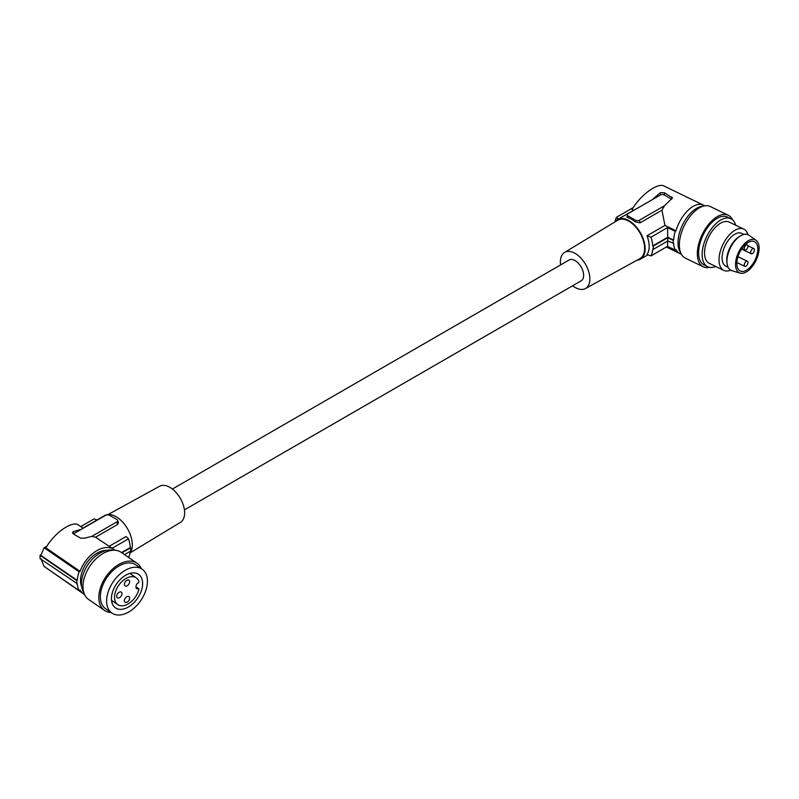 <?xml version="1.0" encoding="UTF-8"?>
<svg xmlns="http://www.w3.org/2000/svg" width="799" height="799" viewBox="0 0 799 799"><rect width="100%" height="100%" fill="white"/><g stroke="black" fill="none" stroke-linecap="round" stroke-linejoin="round"><path stroke-width="1.2" d="M48.12 569.218L83.466 593.847A26.936 16.849 -55.5 0 1 80.07 590.062L79.101 590.531A28.085 17.568 -55.5 0 1 77.283 583.689L40.05 558.591L40.05 555.315L76.844 580.633A28.654 17.918 124.5 0 0 76.844 583.899M84.564 594.506A26.936 16.849 -55.5 0 1 83.466 593.847M82.956 528.109L104.639 515.585A22.921 13.233 60 0 1 116.105 516.723A22.921 13.233 60 0 1 132.304 544.798A22.921 13.233 60 0 1 130.007 553.088M115.006 550.251A26.936 16.849 124.5 0 0 114.007 549.472L95.54 537.218L117.693 524.404L118.412 523.005L117.703 520.389A2.866 1.658 0 0 0 116.914 519.53L109.613 515.325A2.866 1.658 0 0 0 105.568 515.325L73.348 533.922A2.866 1.658 180 0 0 73.298 533.952M109.293 546.226L126.082 536.529L128.519 538.816L112.21 548.234M40.829 558.611L44.115 566.461L79.101 590.531M111.091 612.503A28.654 17.918 -55.5 0 1 105.248 610.875A28.654 17.918 -55.5 0 1 104.529 610.426A28.654 17.918 -55.5 0 1 105.618 577.228A28.654 17.918 -55.5 0 1 136.289 562.756A28.654 17.918 -55.5 0 1 137.009 563.215A28.654 17.918 -55.5 0 1 141.303 568.598M104.529 610.426L88.689 599.52A28.654 17.918 -55.5 0 1 89.778 566.321A28.654 17.918 -55.5 0 1 120.449 551.859A28.654 17.918 -55.5 0 1 121.168 552.309L137.009 563.215M130.187 552.828L180.454 522.356A20.844 12.035 -120 0 0 183.48 505.617A20.844 12.035 -120 0 0 169.897 487.36A20.844 12.035 -120 0 0 159.6 486.251L108.085 514.546M744.578 266.177A2.866 1.508 115.8 0 0 744.838 266.377A2.866 1.508 115.8 0 0 747.305 264.729A2.866 1.508 115.8 0 0 747.594 261.423A2.866 1.508 115.8 0 0 747.335 261.223A2.866 1.508 115.8 0 0 744.878 262.871A2.866 1.508 115.8 0 0 744.578 266.177M128.579 557.412A26.936 15.551 -120 0 0 130.247 551.31M138.047 574.042A20.345 12.724 124.5 0 0 116.274 584.319A20.345 12.724 124.5 0 0 115.495 607.889A20.345 12.724 124.5 0 0 116.015 608.209A20.345 12.724 124.5 0 0 137.788 597.942A20.345 12.724 124.5 0 0 138.567 574.361A20.345 12.724 124.5 0 0 138.047 574.042M112.599 613.502A26.647 16.669 -55.5 0 1 111.92 613.083A26.647 16.669 -55.5 0 1 112.939 582.201A26.647 16.669 -55.5 0 1 141.463 568.748A26.647 16.669 -55.5 0 1 142.132 569.178A26.647 16.669 -55.5 0 1 141.113 600.049A26.647 16.669 -55.5 0 1 112.599 613.502M40.829 555.335L44.115 547.744L79.101 571.814A28.085 17.568 -55.5 0 0 77.283 580.414L40.829 555.335M117.463 524.563L116.914 521.867L91.795 536.369L95.54 537.218M751.03 253.563A2.866 1.508 115.8 0 0 751.29 253.752A2.866 1.508 115.8 0 0 753.747 252.104A2.866 1.508 115.8 0 0 754.046 248.799A2.866 1.508 115.8 0 0 753.787 248.599A2.866 1.508 115.8 0 0 751.32 250.247A2.866 1.508 115.8 0 0 751.03 253.563M83.905 592.838A26.647 16.669 -55.5 0 1 86.751 566.571A26.647 16.669 -55.5 0 1 109.703 549.942A26.647 16.669 -55.5 0 1 113.218 550.241M116.914 521.867A2.866 1.658 0 0 0 117.703 520.389M114.007 549.472A26.936 16.849 124.5 0 0 80.07 571.345L79.101 571.814M81.688 586.776A23.78 14.871 -55.5 0 1 86.482 563.225A23.78 14.871 -55.5 0 1 106.766 550.341M111.92 613.083L105.658 608.768A26.647 16.669 -55.5 0 1 106.676 577.897A26.647 16.669 -55.5 0 1 135.201 564.444A26.647 16.669 -55.5 0 1 135.87 564.863L142.132 569.178M744.578 249.807A2.866 1.508 115.8 0 0 744.838 250.007A2.866 1.508 115.8 0 0 747.305 248.349A2.866 1.508 115.8 0 0 747.594 245.043A2.866 1.508 115.8 0 0 747.335 244.844A2.866 1.508 115.8 0 0 744.878 246.501A2.866 1.508 115.8 0 0 744.578 249.807M124.524 554.616L130.577 551.12A27.506 15.88 -120 0 0 130.577 547.844L130.277 547.545A26.936 15.551 -120 0 0 128.519 538.816M121.927 552.838L130.577 547.844M652.723 249.188A26.936 15.551 60 0 1 650.965 255.9L647.01 254.491A22.921 13.233 60 0 0 647.01 235.775L650.965 237.183A26.936 15.551 60 0 1 652.723 245.912L653.242 246.092A27.506 15.88 60 0 1 653.242 249.368L652.723 249.188M667.754 240.509L667.535 246.332L650.965 255.9M667.535 246.332L675.175 250.037A28.085 14.742 -64.2 0 1 673.647 243.365L667.794 240.958L653.242 249.368M184.429 509.892L581.143 280.849A12.035 6.951 -120 0 0 582.98 271.211A12.035 6.951 -120 0 0 575.12 260.604A12.035 6.951 -120 0 0 569.108 260.005L172.394 489.048M80.07 571.345L45.952 547.874C54.052 533.043 72.509 520.139 78.552 525.073L83.126 528.219M91.795 536.369L84.694 538.196L80.639 538.146L73.158 533.852L72.519 532.603L73.348 531.585L81.438 529.248M97.049 519.969L94.052 518.911L80.749 526.591M44.115 547.744L47.041 546.057M40.05 555.315L40.899 554.826M121.558 552.578L130.277 547.545M560.588 264.918A20.844 12.035 60 0 1 564.573 252.444A20.844 12.035 60 0 1 575.12 253.403A20.844 12.035 60 0 1 588.773 271.89A20.844 12.035 60 0 1 585.417 288.559A20.844 12.035 60 0 1 575.12 287.45A20.844 12.035 60 0 1 572.623 285.762M564.573 252.444L617.697 220.244A22.172 12.804 60 0 1 628.923 221.263A22.172 12.804 60 0 1 643.445 240.928A22.172 12.804 60 0 1 639.869 258.646L585.417 288.559M636.933 260.264A22.921 13.233 -120 0 0 640.379 259.216A22.921 13.233 -120 0 0 645.133 248.729A22.921 13.233 -120 0 0 628.923 220.654A22.921 13.233 -120 0 0 617.457 219.515A22.921 13.233 -120 0 0 614.831 221.982M704.638 205.862A26.936 14.132 -64.2 0 0 703.39 205.103A26.936 14.132 -64.2 0 0 675.984 230.761L664.948 225.418L647.01 235.775M664.948 225.418L661.932 210.217L640.009 222.871L635.075 221.792L631.54 219.136L626.955 217.248L627.325 214.492A2.866 1.658 180 0 1 628.114 213.633L652.234 199.7L660.324 192.699L664.378 192.749L672.498 197.912L664.568 205.683L661.932 210.217M664.568 205.683L639.46 220.184A2.866 1.658 180 0 1 635.405 220.184L628.114 215.97A2.866 1.658 180 0 1 627.325 214.492M615.01 221.722A26.936 15.551 60 0 1 616.498 217.278L618.935 219.565M675.175 250.037L675.984 249.478A26.936 14.132 115.8 0 0 679.909 253.583A26.936 14.132 115.8 0 0 681.277 254.092M633.217 207.63L616.498 217.278M633.567 210.217L632.059 209.488C640.319 195.106 657.707 182.352 664.049 186.037L703.39 205.103M642.406 205.383L617.457 219.515M652.234 199.7L660.324 195.036A2.866 1.658 -0 0 1 664.378 195.036L671.669 199.241L671.669 196.924M652.723 245.912L667.754 237.243L667.535 227.615L650.965 237.183M667.535 227.615L675.175 231.32A28.085 14.742 115.8 0 0 673.647 240.09L667.754 237.243M675.984 230.761L675.175 231.32M673.277 243.625A28.654 15.041 -64.2 0 1 673.277 240.349L667.794 237.693L653.242 246.092M667.794 240.958L667.794 237.693M680.548 252.484A26.647 13.982 -64.2 0 1 677.991 242.806A26.647 13.982 -64.2 0 1 702.93 206.282M709.532 267.325A28.654 15.041 -64.2 0 1 703.26 266.806L685.262 258.087A28.654 15.041 -64.2 0 1 679.34 244.973A28.654 15.041 -64.2 0 1 690.366 215.95A28.654 15.041 -64.2 0 1 710.251 206.512L728.249 215.231A28.654 15.041 -64.2 0 1 732.543 219.835M703.26 266.806A28.654 15.041 -64.2 0 1 697.337 253.692A28.654 15.041 -64.2 0 1 708.373 224.669A28.654 15.041 -64.2 0 1 728.249 215.231M715.694 266.457A26.647 13.982 -64.2 0 1 707.654 266.706L704.139 264.998A26.647 13.982 -64.2 0 1 698.626 252.804A26.647 13.982 -64.2 0 1 702.73 235.855A26.647 13.982 -64.2 0 1 727.37 217.038L730.885 218.736A26.647 13.982 -64.2 0 1 735.679 225.198M707.654 266.706A26.647 13.982 -64.2 0 1 702.141 254.511A26.647 13.982 -64.2 0 1 712.398 227.515A26.647 13.982 -64.2 0 1 730.885 218.736M730.636 270.182A22.921 12.035 -64.2 0 1 723.764 270.372L709.272 263.35A22.921 12.035 -64.2 0 1 704.538 252.864A22.921 12.035 -64.2 0 1 713.357 229.643A22.921 12.035 -64.2 0 1 729.257 222.092L743.749 229.113A22.921 12.035 -64.2 0 1 747.864 234.626M723.764 270.372A22.921 12.035 -64.2 0 1 719.02 259.875A22.921 12.035 -64.2 0 1 727.849 236.664A22.921 12.035 -64.2 0 1 743.749 229.113M743.919 234.447L741.692 233.368A18.197 9.548 115.8 0 0 733.752 234.886A18.197 9.548 115.8 0 0 722.865 251.825A18.197 9.548 115.8 0 0 725.822 266.117L728.049 267.196M740.663 235.795L739.375 236.544A18.197 9.548 115.8 0 0 738.426 237.153A18.197 9.548 115.8 0 0 726.89 262.332L727.09 263.81A19.775 10.377 -64.2 0 1 740.663 235.795A19.775 10.377 -64.2 0 1 749.043 235.266L756.044 240.239A18.337 9.628 -64.2 0 1 756.973 241.078A18.337 9.628 -64.2 0 1 755.464 261.543A18.337 9.628 -64.2 0 1 740.124 273.118A18.337 9.628 -64.2 0 1 737.667 271.54A18.337 9.628 -64.2 0 1 739.964 249.678A18.337 9.628 -64.2 0 1 756.044 240.239M740.124 273.118L731.874 270.711A19.775 10.377 -64.2 0 1 729.227 269.013A19.775 10.377 -64.2 0 1 727.09 263.81M738.715 269.872A16.33 8.569 -64.2 0 1 740.413 251.026A16.33 8.569 -64.2 0 1 754.436 241.608A16.33 8.569 -64.2 0 1 755.924 242.746A16.33 8.569 -64.2 0 1 754.226 261.603A16.33 8.569 -64.2 0 1 740.204 271.011A16.33 8.569 -64.2 0 1 738.715 269.872M127.001 577.937A16.28 10.177 -55.5 0 1 136.23 577.827A16.28 10.177 -55.5 0 1 138.886 581.452A1.149 0.719 -55.5 0 1 138.097 583.05A2.866 1.788 124.5 0 0 136 586.406L136 587.335A2.866 1.788 124.5 0 0 136.579 588.633A2.866 1.788 124.5 0 0 138.097 588.663A1.149 0.719 -55.5 0 1 138.886 589.492A16.28 10.177 -55.5 0 1 127.001 604.523A16.28 10.177 -55.5 0 1 117.783 604.633A16.28 10.177 -55.5 0 1 115.605 591.38A16.28 10.177 -55.5 0 1 127.001 577.937M127.001 580.234A3.436 2.147 124.5 0 0 124.594 583.07A3.436 2.147 124.5 0 0 125.053 585.877A3.436 2.147 124.5 0 0 127.001 585.847A3.436 2.147 124.5 0 0 129.418 583.01A3.436 2.147 124.5 0 0 128.949 580.214A3.436 2.147 124.5 0 0 127.001 580.234M119.321 592.149A3.436 2.147 124.5 0 0 116.914 594.985A3.436 2.147 124.5 0 0 117.373 597.782A3.436 2.147 124.5 0 0 119.321 597.762A3.436 2.147 124.5 0 0 121.728 594.925A3.436 2.147 124.5 0 0 121.268 592.119A3.436 2.147 124.5 0 0 119.321 592.149M127.001 596.613A3.436 2.147 124.5 0 0 124.594 599.45A3.436 2.147 124.5 0 0 125.053 602.246A3.436 2.147 124.5 0 0 127.001 602.226A3.436 2.147 124.5 0 0 129.418 599.39A3.436 2.147 124.5 0 0 128.949 596.583A3.436 2.147 124.5 0 0 127.001 596.613M73.348 531.585L73.348 533.922M635.075 221.792L635.405 220.184M627.784 217.578L628.114 215.97M640.009 222.871L639.46 220.184M664.378 195.036L664.378 192.749M660.324 195.036L660.324 192.699M136 587.225L138.097 588.663M736.848 262.511L744.838 266.377M741.602 249.068L751.29 253.752M741.921 248.589L744.838 250.007M647.969 254.831L640.379 259.216M679.909 253.583L666.356 247.011M136.23 577.827L129.838 573.422M138.696 588.673L136 586.816M737.966 256.679L747.335 261.223M745.847 244.124L747.335 244.844M117.783 604.633L111.53 600.339M747.904 245.752L753.787 248.599"/></g></svg>
